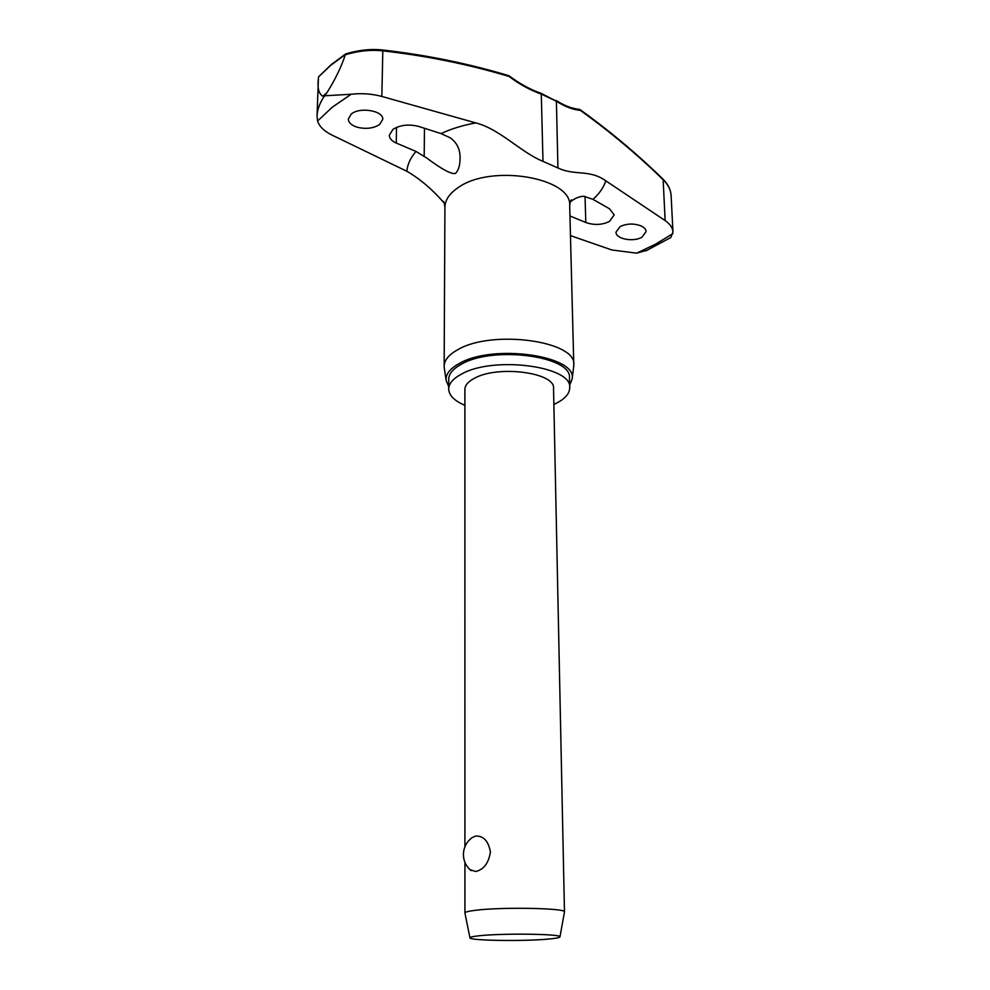 <?xml version="1.0" encoding="UTF-8"?>
<svg xmlns="http://www.w3.org/2000/svg" width="990" height="990" viewBox="0 0 990 990"><rect width="100%" height="100%" fill="white"/><g stroke="black" fill="none" stroke-linecap="round" stroke-linejoin="round"><path stroke-width="1.49" d="M382.19 49.933C425.873 54.883 468.01 63.447 508.625 75.624L508.996 75.97M556.058 100.436C564.35 105.683 572.034 108.64 579.125 109.321L580.375 110.397L579.756 109.506M647.683 250.024L636.669 253.168L611.845 249.975L570.463 235.632M444.176 202.938L443.235 201.972C431.863 188.991 419.748 178.757 406.853 171.258L332.009 135.085C324.138 131.187 319.337 126.485 317.58 120.99L317.035 115.83C317.369 109.346 319.881 102.663 324.596 95.795L322.814 96.203L326.712 93.023C334.905 80.141 341.117 67.382 345.349 54.772C358.194 50.874 370.681 49.562 382.808 50.861L382.078 49.921C370.322 48.77 358.232 50.106 345.819 53.893L345.349 54.772M553.868 404.415L554.796 403.994C564.634 399.329 569.609 393.909 569.72 387.746C572.604 366.213 493.391 355.657 461.476 374.109C453.074 378.601 448.817 383.575 448.693 389.021C448.965 395.394 454.373 400.826 464.904 405.343M569.72 387.746L569.473 377.982C572.344 356.177 493.317 345.498 461.489 364.159C453.098 368.713 448.854 373.737 448.73 379.244L448.693 389.021M573.668 366.795L573.792 364.827C576.898 340.968 491.857 329.249 457.751 349.73C448.804 354.692 444.275 360.187 444.151 366.176L444.312 368.144M448.705 386.496L446.156 380.507C445.512 374.307 449.918 368.627 459.335 363.466C493.515 343.369 578.259 355.893 572.084 379.182L569.658 385.234M331.007 64.808L318.52 76.886L330.734 65.328L345.423 54.475M351.277 114.036C359.84 106.598 383.786 110.806 382.746 119.382L379.628 124.505C373.453 128.415 365.991 129.319 357.217 127.227C351.438 125.346 348.48 122.612 348.319 119.023L351.277 114.036M441.045 133.588L450.289 137.833C457.058 142.733 460.313 149.589 460.053 158.412C460.078 165.305 458.556 170.317 455.499 173.411C451.527 174.512 441.936 169.377 426.715 158.004L415.986 151.433L396.26 143.043C391.669 140.976 389.367 138.365 389.318 135.234L392.919 129.405C400.195 124.901 408.87 123.936 418.918 126.51L441.045 133.588C451.242 128.836 462.825 125.272 475.782 122.908L381.855 96.451C371.832 93.778 361.598 93.048 351.165 94.248L324.596 95.795L326.712 93.023M640.456 225.671C644.032 227.205 645.926 229.173 646.136 231.561L641.904 237.229C633.39 242.315 615.755 239.036 615.99 232.192L620.087 226.611C626.497 223.567 633.291 223.257 640.456 225.671M570.215 202.01C574.621 198.371 579.125 196.453 583.716 196.268L592.985 199.349L609.494 208.766L614.184 214.917L609.481 221.438C602.093 225.015 594.21 225.374 585.808 222.503L569.955 215.956M475.782 122.908C499.851 129.022 520.48 152.126 542.99 161.37L557.939 167.966C575.029 176.059 589.31 169.018 605.793 180.824L665.144 220.584L663.139 179.722C668.027 184.536 670.663 189.659 671.047 195.092M645.69 250.94L670.824 237.513L672.965 232.044C672.755 227.91 670.143 224.099 665.144 220.584M464.954 913.139L464.929 913.003C465.015 912.038 468.604 911.122 475.695 910.268C502.227 906.84 567.084 908.164 564.473 911.963L564.449 912.099M471.104 870.643C466.129 866.485 463.555 861.114 463.407 854.531C463.605 847.564 466.426 841.983 471.859 837.8L475.522 836.08C483.454 835.634 488.429 840.968 490.446 852.068C488.553 863.33 483.603 869.802 475.608 871.485L469.99 869.69M464.916 846.735L464.892 389.318C464.978 385.259 468.171 381.583 474.47 378.267C497.982 364.914 555.538 372.587 553.534 388.389L564.473 911.963L559.981 936.837C559.833 937.629 556.17 938.359 548.98 939.027C524.304 941.465 468.456 940.649 469.928 937.778C470.027 937.047 473.294 936.367 479.742 935.711C503.774 933.125 562.271 933.991 559.981 936.837M322.814 96.203C318.718 93.802 317.258 87.974 318.409 78.705L318.52 76.886M670.824 237.513L670.044 237.996M381.855 96.451L382.808 50.861C426.43 55.786 468.53 64.325 509.095 76.478C519.676 84.447 530.541 90.375 541.679 94.248L556.392 101.228C564.906 106.635 572.888 109.692 580.375 110.397C609.692 131.423 637.288 154.539 663.139 179.722L662.941 179.091C637.077 153.871 609.456 130.73 580.091 109.655M508.724 75.648L509.207 75.896C519.663 83.766 530.343 89.595 541.27 93.407L542.99 161.37M541.357 93.431L556.392 101.228L557.939 167.966M672.928 233.578L655.826 244.01L636.669 253.168M317.58 120.99L332.442 107.081L351.165 94.248M573.792 364.827L569.696 205.858C572.505 177.631 490.805 163.597 458.011 187.716C449.411 193.582 445.042 200.054 444.918 207.17L444.151 366.176M605.793 180.824C603.653 187.469 599.383 193.644 592.985 199.349M406.853 171.258C407.459 164.439 410.491 157.831 415.986 151.433M585.808 222.503L585.028 196.367M396.26 143.043L396.52 127.376M424.19 156.21L424.463 128.292M572.084 379.182L573.742 366.238M443.235 201.972L442.877 201.218C443.718 201.119 444.386 203.099 444.918 207.17M469.928 937.778L464.929 913.015L464.916 862.34M569.696 205.858C570.054 201.997 570.686 200.005 571.601 199.869L570.228 201.96M580.004 109.593L579.373 109.346M331.118 64.709L345.634 53.98M671.059 195.228C670.7 189.523 668.015 184.165 663.015 179.153M318.409 78.705L317.035 115.83M446.156 380.507L444.225 367.599M671.084 195.079L672.965 232.044"/></g></svg>
